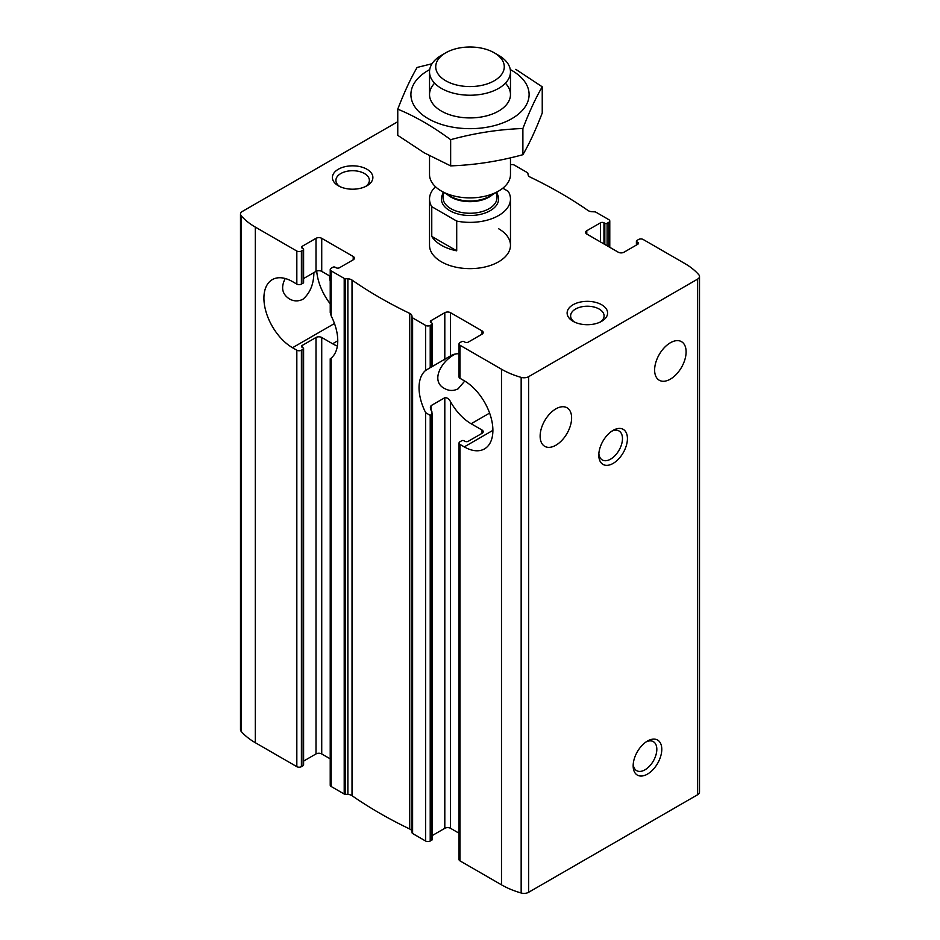 <?xml version="1.0" encoding="UTF-8"?>
<svg xmlns="http://www.w3.org/2000/svg" width="940" height="940" viewBox="0 0 940 940"><rect width="100%" height="100%" fill="white"/><g stroke="black" fill="none" stroke-linecap="round" stroke-linejoin="round"><path stroke-width="1.41" d="M603.962 243.942L603.962 222.792L604.82 223.285A1.621 0.94 0 0 0 607.111 223.285L608.826 222.298A3.243 1.868 0 0 0 609.778 220.971A3.243 1.868 0 0 0 608.826 219.655L595.796 212.123A1.621 0.94 0 0 0 594.785 211.853L592.118 211.723A6.075 3.502 0 0 1 587.982 210.466A445.29 257.078 0 0 0 530.278 177.155A6.075 3.502 0 0 1 528.104 174.758L527.869 173.219A1.621 0.94 0 0 0 527.399 172.643L514.368 165.123A3.243 1.868 0 0 0 510.479 164.817M586.783 234.037L586.783 230.723A4.054 2.338 0 0 0 585.596 232.38A4.054 2.338 0 0 0 586.783 234.037L618.273 252.214A4.054 2.338 0 0 0 623.995 252.214L637.731 244.283A2.432 1.398 0 0 0 638.448 243.284A2.432 1.398 0 0 0 637.731 242.297L636.874 241.803A1.621 0.94 0 0 1 636.404 241.133A1.621 0.94 0 0 1 636.874 240.476L638.601 239.488A3.243 1.868 0 0 1 643.172 239.488L684.684 263.447A75.294 43.475 0 0 1 698.831 274.797A6.474 3.737 0 0 1 699.513 276.466A6.474 3.737 0 0 1 697.621 279.11L528.621 376.681A6.474 3.737 0 0 1 521.16 377.387A75.294 43.475 0 0 1 501.49 369.209L459.977 345.25A3.243 1.868 0 0 1 459.037 343.923A3.243 1.868 0 0 1 459.977 342.606L461.704 341.62A1.621 0.94 0 0 1 463.984 341.62L464.853 342.113A2.432 1.398 0 0 0 468.285 342.113L482.02 334.182A4.054 2.338 0 0 0 483.207 332.525A4.054 2.338 0 0 0 482.02 330.868L450.53 312.691A4.054 2.338 0 0 0 444.808 312.691L431.072 320.622A2.432 1.398 0 0 0 430.356 321.621A2.432 1.398 0 0 0 431.072 322.608L431.072 320.622M670.373 379.126A22.266 12.854 -60 0 1 659.234 380.23A22.266 12.854 -60 0 1 659.234 354.521A22.266 12.854 -60 0 1 681.5 341.666A22.266 12.854 -60 0 1 684.908 359.515A22.266 12.854 -60 0 1 670.373 379.126M603.962 222.792A2.432 1.398 0 0 0 600.531 222.792L586.783 230.723M330.222 358.822L330.222 785.182A3.243 1.868 0 0 0 331.174 786.498L331.174 358.081A40.479 23.371 -120 0 0 331.174 315.899L330.234 312.515L330.222 269.557A3.243 1.868 0 0 1 331.174 268.241L332.889 267.242A1.621 0.94 0 0 1 335.18 267.242L336.038 267.747A2.432 1.398 0 0 0 339.469 267.747L353.217 259.816A4.054 2.338 0 0 0 354.404 258.159A4.054 2.338 0 0 0 353.217 256.502L321.727 238.325A4.054 2.338 0 0 0 316.005 238.325L302.269 246.257A2.432 1.398 0 0 0 301.552 247.255A2.432 1.398 0 0 0 302.269 248.242L302.269 246.257M330.222 269.557A3.243 1.868 0 0 0 331.174 270.885L344.204 278.404A1.621 0.94 0 0 0 345.215 278.675L347.882 278.816A6.075 3.502 0 0 1 352.018 280.061A445.29 257.078 0 0 0 409.723 313.384A6.075 3.502 0 0 1 411.896 315.77L412.131 317.309A1.621 0.94 0 0 0 412.601 317.896L425.632 325.416A3.243 1.868 0 0 0 430.214 325.416L431.93 324.429A1.621 0.94 0 0 0 432.4 323.771A1.621 0.94 0 0 0 431.93 323.102L431.072 322.608M329.47 275.843A22.266 12.854 -120 0 0 330.222 281.236M459.037 353.757A40.479 23.371 -120 0 0 450.906 355.637A40.479 23.371 -120 0 0 450.53 355.861L431.072 367.235A40.479 23.371 60 0 1 431.93 366.623L425.632 370.43A40.479 23.371 -120 0 0 425.632 412.613L430.214 415.445L432.4 413.412L432.4 839.385A1.621 0.94 0 0 1 431.93 840.043L431.93 411.802A40.479 23.371 60 0 1 431.072 410.193L431.072 405.645L430.367 407.443L431.072 410.193M313.889 272.6C313.748 284.127 310.118 293.01 302.974 299.226C298.344 301.54 293.821 301.435 289.379 298.908C282.082 294.114 280.708 287.323 285.243 278.51M464.748 381.053L458.121 388.796C453.491 391.111 448.956 391.005 444.514 388.478C430.273 381.311 440.966 360.972 455.583 353.969M330.222 758.85L321.727 753.939A4.054 2.338 0 0 0 316.005 753.939L316.005 337.484A4.054 2.338 180 0 1 321.727 337.484L332.607 343.77A40.479 23.371 -120 0 0 337.354 346.049M330.222 276.289L321.727 271.378A4.054 2.338 0 0 0 316.005 271.378L303.596 278.546M397.761 121.718L242.379 211.418A6.474 3.737 0 0 0 240.487 214.062L240.487 729.687A6.474 3.737 0 0 0 241.169 731.355A75.294 43.475 0 0 0 255.316 742.706L296.829 766.664A3.243 1.868 0 0 0 301.399 766.664L301.399 350.209A3.243 1.868 180 0 1 296.829 350.209L292.528 347.73A40.479 23.371 -120 0 1 266.091 312.056A40.479 23.371 -120 0 1 272.295 279.627A40.479 23.371 -120 0 1 292.528 281.624L296.829 284.103A3.243 1.868 0 0 0 301.399 284.103L301.399 251.05L303.127 250.064A1.621 0.94 0 0 0 303.596 249.405A1.621 0.94 0 0 0 303.127 248.736L302.269 248.242M240.487 214.062A6.474 3.737 0 0 0 241.169 215.73A75.294 43.475 0 0 0 255.316 227.092L296.829 251.05A3.243 1.868 0 0 0 301.399 251.05M303.596 249.405L303.596 282.447A1.621 0.94 0 0 1 303.127 283.116L301.399 284.103M301.399 350.209L303.127 349.222A1.621 0.94 180 0 0 303.596 348.552A1.621 0.94 180 0 0 303.127 347.894L302.269 347.401A2.432 1.398 180 0 1 301.552 346.413A2.432 1.398 180 0 1 302.269 345.415L316.005 337.484M301.399 766.664L303.127 765.677A1.621 0.94 0 0 0 303.596 765.019L303.596 348.552M303.596 761.106L316.005 753.939M432.4 835.472L444.808 828.305A4.054 2.338 0 0 1 450.53 828.305L450.53 401.733A40.479 23.371 -120 0 0 471.14 423.752L482.02 430.027A4.054 2.338 180 0 1 483.207 431.683A4.054 2.338 180 0 1 482.02 433.34L468.285 441.271A2.432 1.398 180 0 1 464.853 441.271L463.984 440.766A1.621 0.94 180 0 0 461.704 440.766L459.977 441.765A3.243 1.868 180 0 0 459.037 443.081A3.243 1.868 180 0 0 459.977 444.409L464.278 446.888A40.479 23.371 -120 0 0 484.511 448.885A40.479 23.371 -120 0 0 490.715 416.455A40.479 23.371 -120 0 0 464.278 380.782L459.977 378.303L459.977 345.25M459.037 443.081L459.037 859.548A3.243 1.868 0 0 0 459.977 860.864L501.49 884.834A75.294 43.475 0 0 0 521.16 893A6.474 3.737 0 0 0 528.621 892.295L697.621 794.735A6.474 3.737 0 0 0 699.513 792.091L699.513 276.466M459.037 343.923L459.037 376.975A3.243 1.868 0 0 0 459.977 378.303M555.869 445.231A22.266 12.854 -60 0 1 544.742 446.336A22.266 12.854 -60 0 1 544.742 420.627A22.266 12.854 -60 0 1 567.008 407.772A22.266 12.854 -60 0 1 570.415 425.609A22.266 12.854 -60 0 1 555.869 445.231M450.53 401.733C449.062 398.877 447.158 397.538 444.808 397.714L431.072 405.645M450.53 828.305L459.037 833.216M331.174 786.498L344.204 794.03A1.621 0.94 0 0 0 345.215 794.3L347.882 794.429A6.075 3.502 0 0 1 352.018 795.687A445.29 257.078 0 0 0 409.723 828.998A6.075 3.502 0 0 1 411.896 831.395L412.131 832.934A1.621 0.94 0 0 0 412.601 833.51L425.632 841.03A3.243 1.868 0 0 0 430.214 841.03L431.93 840.043M366.953 169.247A20.245 11.691 180 0 1 366.953 185.779A20.245 11.691 180 0 1 338.329 185.779A20.245 11.691 180 0 1 338.329 169.247A20.245 11.691 180 0 1 366.953 169.247M601.67 304.76A20.245 11.691 180 0 1 601.67 321.292A20.245 11.691 180 0 1 573.048 321.292A20.245 11.691 180 0 1 573.048 304.76A20.245 11.691 180 0 1 601.67 304.76M498.623 228.737A40.479 23.371 180 0 1 510.479 245.27A40.479 23.371 180 0 1 470 268.64A40.479 23.371 180 0 1 429.521 245.27L429.521 198.998A40.479 23.371 180 0 1 435.514 186.755M647.472 774.102A20.245 11.691 -60 0 1 633.161 765.841A20.245 11.691 -60 0 1 647.472 741.049A20.245 11.691 -60 0 1 661.784 749.309A20.245 11.691 -60 0 1 647.472 774.102M613.115 463.408A20.245 11.691 -60 0 1 598.803 455.148A20.245 11.691 -60 0 1 613.115 430.356A20.245 11.691 -60 0 1 627.427 438.628A20.245 11.691 -60 0 1 613.115 463.408M611.823 431.178A16.732 9.659 -60 0 1 619.014 430.966A16.732 9.659 -60 0 1 621.575 444.373A16.732 9.659 -60 0 1 610.636 459.12A16.732 9.659 -60 0 1 602.27 459.942A16.732 9.659 -60 0 1 598.862 453.62M646.168 741.871A16.732 9.659 -60 0 1 653.359 741.648A16.732 9.659 -60 0 1 655.92 755.067A16.732 9.659 -60 0 1 644.993 769.813A16.732 9.659 -60 0 1 636.627 770.636A16.732 9.659 -60 0 1 633.219 764.302M574.399 322.009A16.732 9.659 180 0 1 570.627 315.887A16.732 9.659 180 0 1 580.955 306.957A16.732 9.659 180 0 1 599.191 309.06A16.732 9.659 180 0 1 604.091 315.887A16.732 9.659 180 0 1 600.308 322.009M339.693 186.496A16.732 9.659 180 0 1 335.909 180.374A16.732 9.659 180 0 1 346.237 171.444A16.732 9.659 180 0 1 364.473 173.547A16.732 9.659 180 0 1 369.373 180.374A16.732 9.659 180 0 1 365.601 186.496M316.71 271.049A40.479 23.371 -120 0 0 330.222 303.796M502.818 188.2L508.235 191.325A40.479 23.371 180 0 1 510.479 198.998A40.479 23.371 180 0 1 456.711 221.076L456.711 250.816A40.479 23.371 0 0 1 431.765 236.41L456.711 250.816M456.711 221.076L431.765 206.671A40.479 23.371 180 0 1 429.521 198.998M431.765 206.671L431.765 236.41M494.228 80.781A34.275 19.787 180 0 1 445.772 80.781A34.275 19.787 180 0 1 445.772 52.793A34.275 19.787 180 0 1 494.228 52.793A34.275 19.787 180 0 1 494.228 80.781M494.228 52.793L498.623 55.331A40.479 23.371 180 0 1 510.479 71.851A40.479 23.371 180 0 1 498.623 88.383A40.479 23.371 180 0 1 454.514 93.448A40.479 23.371 180 0 1 429.521 71.851A40.479 23.371 180 0 1 441.377 55.331L445.772 52.793M510.479 157.826L510.479 174.511A40.479 23.371 180 0 1 498.623 191.043A40.479 23.371 180 0 1 441.377 191.043A40.479 23.371 180 0 1 429.521 174.511L429.521 155.782M489.423 196.354L498.623 191.043L489.423 196.354A27.46 15.851 180 0 1 450.577 196.354L441.377 191.043M505.391 83.202A40.479 23.371 180 0 1 498.623 111.073A40.479 23.371 180 0 1 441.377 111.073L441.377 111.073A40.479 23.371 180 0 1 434.609 83.202M510.291 69.584A59.102 34.122 180 0 1 511.795 70.418A59.102 34.122 180 0 1 511.301 118.957A59.102 34.122 180 0 1 427.242 118.099A59.102 34.122 180 0 1 429.709 69.584M432.036 63.744L417.113 67.445C410.663 78.467 404.212 92.367 397.761 109.158C415.163 116.325 432.788 126.501 450.648 139.684C474.724 133.081 498.799 129.356 522.887 128.51C529.337 111.731 535.788 97.819 542.239 86.809L515.802 69.349M542.239 86.809L542.239 113C535.788 129.779 529.337 143.691 522.887 154.701C498.799 161.316 474.724 165.041 450.648 165.875L424.198 152.809L397.761 135.348L397.761 109.158M522.887 128.51L522.887 154.701M450.648 139.684L450.648 165.875M637.731 244.283L637.731 242.297M636.874 244.776L636.874 241.803M608.826 246.75L608.826 222.298M607.111 245.763L607.111 223.285M604.82 244.447L604.82 223.285M600.531 241.968L600.531 222.792M331.174 315.899L331.174 270.885M430.214 367.599L430.214 325.416M425.632 370.43L425.632 325.416M431.93 366.612L431.93 324.429M444.808 359.879L444.808 312.691M321.727 753.939L321.727 337.484M321.727 271.378L321.727 238.325M316.005 271.378L316.005 238.325M296.829 766.664L296.829 350.209M296.829 284.103L296.829 251.05M303.127 283.116L303.127 250.064M303.127 765.677L303.127 349.222M302.269 347.401L302.269 345.415M482.02 433.34L482.02 430.027M482.02 334.182L482.02 330.868M459.977 860.864L459.977 444.409M444.808 828.305L444.808 397.714M450.53 355.861L450.53 312.691M353.217 259.816L353.217 256.502M255.316 742.706L255.316 227.092M501.49 884.834L501.49 369.209M412.601 833.51L412.601 317.896M425.632 841.03L425.632 412.613M697.621 794.735L697.621 279.11M528.621 892.295L528.621 376.681M344.204 794.03L344.204 278.404M412.131 832.934L412.131 317.309M411.896 831.395L411.896 315.77M409.723 828.998L409.723 313.384M352.018 795.687L352.018 280.061M347.882 794.429L347.882 278.816M345.215 794.3L345.215 278.675M521.16 893L521.16 377.387M430.214 841.03L430.214 415.445M241.169 731.355L241.169 215.73M489.611 413.083L471.14 423.752M492.901 430.356L464.278 446.888M334.476 323.513L292.528 347.73M337.754 340.785L332.607 343.77M496.99 193.523A28.611 16.521 180 0 1 490.222 210.678A28.611 16.521 180 0 1 454.76 212.969A28.611 16.521 180 0 1 443.01 193.523M492.842 194.38A26.99 15.581 180 0 1 489.082 197.095A26.99 15.581 180 0 1 447.158 194.38M496.99 191.983L496.99 197.67A26.99 15.581 180 0 1 489.082 208.692A26.99 15.581 180 0 1 459.672 212.064A26.99 15.581 180 0 1 443.01 197.67L443.01 191.983M636.404 245.046L636.404 241.133M609.778 247.302L609.778 220.971M432.4 366.33L432.4 323.771M510.479 198.998L510.479 245.27M429.521 71.851L429.521 94.552M510.479 71.851L510.479 94.552"/></g></svg>
